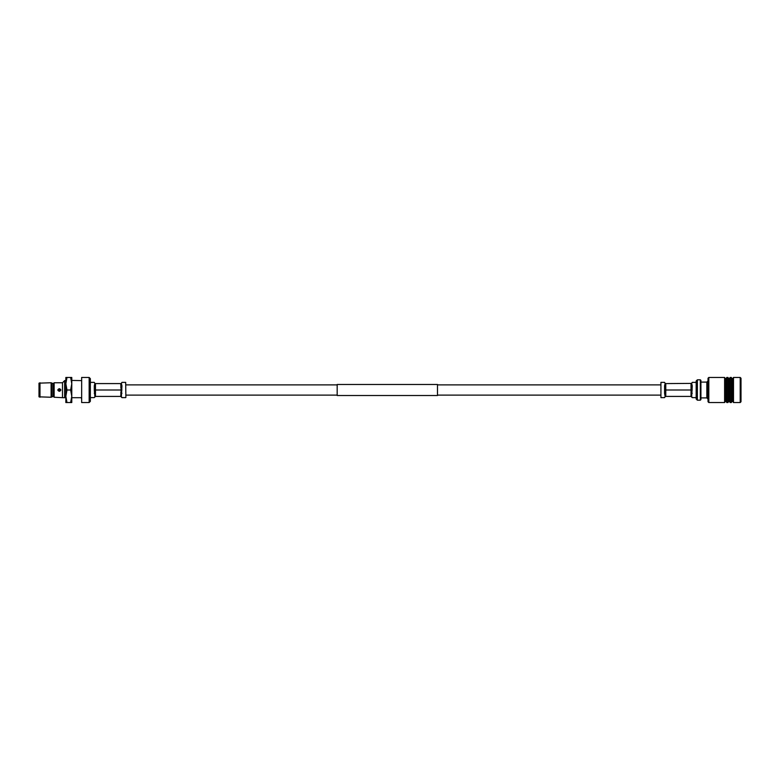 <?xml version="1.0" encoding="UTF-8"?>
<svg xmlns="http://www.w3.org/2000/svg" width="780" height="780" viewBox="0 0 780 780"><rect width="100%" height="100%" fill="white"/><g stroke="black" fill="none" stroke-linecap="round" stroke-linejoin="round"><path stroke-width="1.17" d="M337.174 384.881L125.882 384.881M337.174 395.119L125.882 395.119M437.492 384.481L437.492 395.519L337.174 395.519L337.174 384.481L437.492 384.481M660.631 384.881L437.492 384.881M660.631 395.119L437.492 395.119M94.848 396.601L94.292 390L121.095 390L120.754 383.584L95.472 383.584L95.472 396.415L94.292 397.605L90.343 397.625M94.292 382.395L94.848 383.399L94.292 382.375L90.343 382.375M94.292 390L94.292 385.749L94.848 383.399L95.472 383.584M125.687 382.375L125.882 397.43L125.687 382.375L121.933 382.375L121.378 383.399L121.933 385.749L121.378 396.601L121.933 397.605L120.754 396.415L121.095 390L121.933 390M63.034 397.702L54.142 397.244L53.274 396.377L51.109 397.244L39 396.844L39 383.156L51.109 382.756L53.274 383.623L54.142 382.756L62.497 382.756L64.633 380.62L64.633 397.702L62.956 397.702L65.852 397.702L65.852 399.575L65.852 380.425L64.633 380.62M59.338 388.674C57.359 389.552 57.359 390.439 59.338 391.326C61.318 390.448 61.318 389.561 59.338 388.674M59.338 389.6L59.338 390.4L59.338 389.6M71.779 396.269L70.658 390L71.779 383.731L71.779 396.269L70.658 402.538L65.852 402.538L65.852 396.269L66.973 402.538L71.779 402.538L71.779 396.269L71.779 399.575L71.779 397.702L81.373 397.702L81.656 399.38M71.779 383.731L70.658 377.462L71.779 377.462L71.779 383.731L71.779 380.425L81.656 380.62M65.852 383.731L65.852 377.462L66.973 377.462L65.852 383.731L66.973 390L65.852 396.269M81.656 402.538L81.656 377.462L89.154 377.462L90.343 378.641L90.343 401.359L89.154 402.538L81.656 402.538M66.973 390L70.658 390L66.973 390M66.973 377.462L70.658 377.462L66.973 377.462M89.154 402.538L89.154 377.462M62.497 397.244L62.497 382.756M54.142 397.244L54.142 382.756M53.274 396.377L53.274 383.623M51.977 396.377L51.977 383.623M51.109 397.244L51.109 382.756M39.985 397.244L39.985 382.756M95.472 396.415L120.754 396.415M125.687 397.625L121.933 397.625M120.754 392.769A1.19 0.595 180 0 1 121.933 393.354M120.754 387.231A1.19 0.595 180 0 0 121.933 386.646M120.754 383.584L121.378 383.399M95.472 387.231A1.19 0.595 -0 0 1 94.292 386.646M95.472 392.769A1.19 0.595 0 0 0 94.292 393.354M696.179 382.375L692.221 382.375L691.675 383.399L692.221 385.749L691.675 383.399L665.769 383.584L665.769 392.769A1.19 0.595 0 0 0 664.579 393.354L665.135 396.601L664.579 397.625L660.923 397.625L660.923 382.375L664.579 382.375L665.135 383.399L664.579 382.395M665.769 392.769L665.769 396.415L691.041 396.415L691.041 387.231A1.19 0.595 180 0 0 692.221 386.646L692.221 385.749M691.041 396.415L692.221 397.625L691.675 396.601L692.221 386.646M665.769 383.584L665.135 383.399L664.579 385.749L664.579 393.354M740.21 377.462L741 378.251L741 401.749L740.21 402.538L740.21 377.462L733.492 377.462L733.492 402.538L740.21 402.538M732.927 401.554L731.893 401.554L731.893 378.446L732.927 378.446L732.927 401.554L733.492 402.538M729.573 378.446L729.573 401.554L728.539 401.554L728.539 378.446L729.573 378.446L730.139 377.462L731.328 377.462L731.328 402.538L731.893 401.554M730.139 377.462L730.139 402.538L731.328 402.538M726.209 378.446L726.209 401.554L725.176 401.554L725.176 378.446L726.209 378.446L726.784 377.462L727.964 377.462L727.964 402.538L728.539 401.554M726.784 377.462L726.784 402.538L727.964 402.538M708.815 377.462L708.815 402.538L708.025 401.749L708.025 378.251L708.815 377.462L724.61 377.462L724.61 402.538L725.176 401.554M700.323 379.811L700.918 380.406L700.918 399.594L700.323 400.189L700.323 379.811L697.359 379.811L697.359 400.189L700.323 400.189M697.359 379.811L696.179 380.991L696.179 399.009L697.359 400.189M692.221 390L664.579 390M660.923 397.625L660.923 382.375M664.579 386.646A1.19 0.595 180 0 0 665.769 387.231M665.769 396.415L665.135 396.601M691.041 392.769A1.19 0.595 180 0 1 692.221 393.354M59.338 390.644A0.643 0.643 0 0 1 58.695 390A0.643 0.643 0 0 1 59.338 389.356A0.643 0.643 0 0 1 59.982 390A0.643 0.643 0 0 1 59.338 390.644M700.918 382.102L706.836 382.102L706.836 397.898L708.025 399.087M691.041 387.231L691.041 383.584M692.221 397.625L696.179 397.625M729.573 401.554L730.139 402.538M726.209 401.554L726.784 402.538M708.815 402.538L724.61 402.538M706.836 382.102L708.025 380.913M700.918 397.898L706.836 397.898M725.176 378.446L724.61 377.462M728.539 378.446L727.964 377.462M731.893 378.446L731.328 377.462M732.927 378.446L733.492 377.462"/></g></svg>
